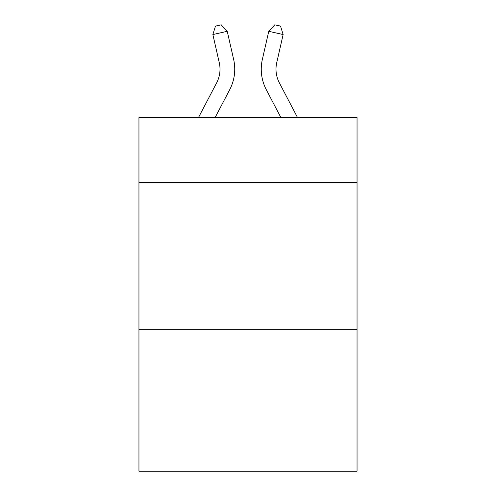 <?xml version="1.0" encoding="UTF-8"?>
<svg xmlns="http://www.w3.org/2000/svg" width="496" height="496" viewBox="0 0 496 496"><rect width="100%" height="100%" fill="white"/><g stroke="black" fill="none" stroke-linecap="round" stroke-linejoin="round"><path stroke-width="0.74" d="M357.046 182.379L357.046 117.54L138.954 117.54L138.954 182.379L357.046 182.379L357.046 471.2L138.954 471.2L138.954 182.379M357.046 329.735L138.954 329.735M233.635 59.384L227.23 31.291L233.635 59.384A44.206 44.206 0 0 1 229.691 89.72L215.115 117.54M297.519 117.54L279.366 82.882A29.475 29.475 0 0 1 276.737 62.657L283.135 34.565L268.77 31.291L262.365 59.384A44.206 44.206 0 0 0 266.309 89.72L280.885 117.54M279.366 82.882A29.475 29.475 0 0 1 276.737 62.657A29.475 29.475 0 0 0 279.366 82.882A29.475 29.475 0 0 1 276.737 62.657A29.475 29.475 0 0 0 279.366 82.882A29.475 29.475 0 0 1 276.737 62.657A29.475 29.475 0 0 0 279.366 82.882A29.475 29.475 0 0 1 276.737 62.657A29.475 29.475 0 0 0 279.366 82.882A29.475 29.475 0 0 1 276.737 62.657A29.475 29.475 0 0 0 279.366 82.882A29.475 29.475 0 0 1 276.737 62.657A29.475 29.475 0 0 0 279.366 82.882A29.475 29.475 0 0 1 276.737 62.657A29.475 29.475 0 0 0 279.366 82.882A29.475 29.475 0 0 1 276.737 62.657A29.475 29.475 0 0 0 279.366 82.882A29.475 29.475 0 0 1 276.737 62.657A29.475 29.475 0 0 0 279.366 82.882A29.475 29.475 0 0 1 276.737 62.657A29.475 29.475 0 0 0 279.366 82.882A29.475 29.475 0 0 1 276.737 62.657A29.475 29.475 0 0 0 279.366 82.882A29.475 29.475 0 0 1 276.737 62.657A29.475 29.475 0 0 0 279.366 82.882A29.475 29.475 0 0 1 276.737 62.657A29.475 29.475 0 0 0 279.366 82.882A29.475 29.475 0 0 1 276.737 62.657A29.475 29.475 0 0 0 279.366 82.882A29.475 29.475 0 0 1 276.737 62.657A29.475 29.475 0 0 0 279.366 82.882A29.475 29.475 0 0 1 276.737 62.657A29.475 29.475 0 0 0 279.366 82.882A29.475 29.475 0 0 1 276.737 62.657M283.135 34.565L280.531 26.108L274.784 24.8L268.77 31.291L262.365 59.384M198.481 117.54L216.634 82.882A29.475 29.475 0 0 0 219.263 62.657L212.865 34.565L215.469 26.108L221.216 24.8L227.23 31.291L212.865 34.565M216.634 82.882A29.475 29.475 0 0 0 219.263 62.657A29.475 29.475 0 0 1 216.634 82.882A29.475 29.475 0 0 0 219.263 62.657A29.475 29.475 0 0 1 216.634 82.882"/></g></svg>

